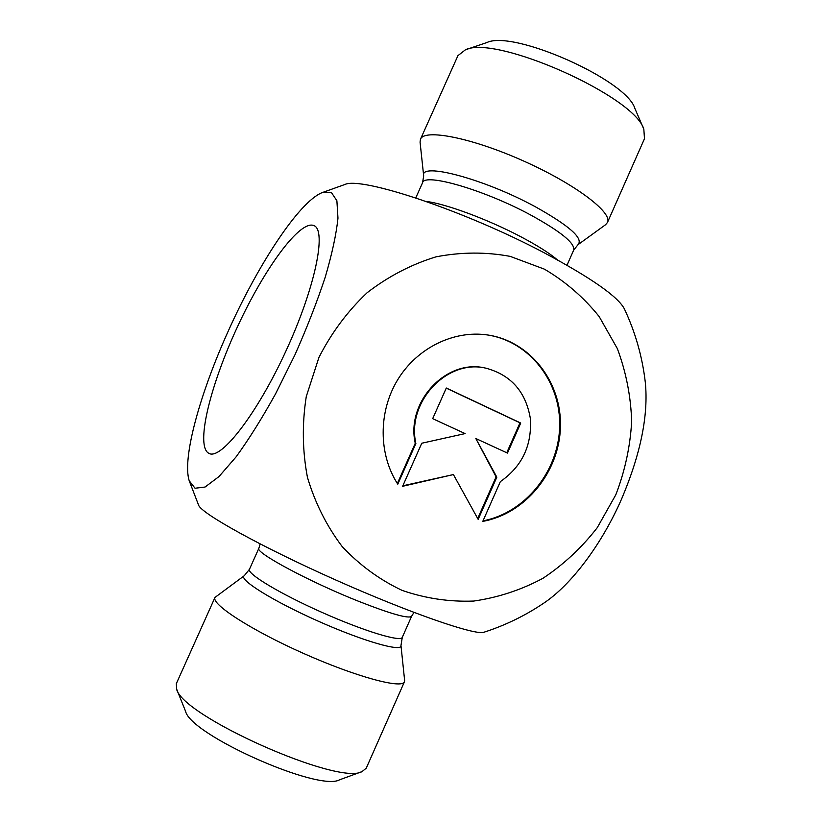 <?xml version="1.0" encoding="UTF-8"?>
<svg xmlns="http://www.w3.org/2000/svg" width="822" height="822" viewBox="0 0 822 822"><rect width="100%" height="100%" fill="white"/><g stroke="black" fill="none" stroke-linecap="round" stroke-linejoin="round"><path stroke-width="1.23" d="M397.786 484.179C378.459 454.443 378.212 411.914 397.56 379.97C416.908 347.994 453.6 330.002 487.425 334.944C530.293 341.058 562.022 382.405 560.429 427.296C559.207 472.198 525.32 513.76 482.791 521.374L500.351 481.63C522.145 466.382 532.132 445.277 530.324 418.326C525.761 391.775 511.068 375.089 486.264 368.266C447.445 358.464 406.387 401.722 415.87 443.52L397.786 484.179M483.017 520.86C525.207 512.825 558.559 471.376 559.648 426.772C561.087 382.179 529.615 341.151 487.076 334.893M397.355 483.5L415.254 443.274C405.77 401.526 446.778 358.32 485.555 368.122L486.264 368.266M415.87 443.52L415.254 443.274M432.68 418.665L446.305 388.015L520.737 423.042L507.462 453.086L475.815 438.516L496.827 477.161L478.168 519.36L453.405 474.561L402.616 486.295L421.768 443.233L465.108 433.595L432.68 418.665M402.842 485.802L453.405 474.561M477.705 518.507L496.108 476.873L475.815 438.516M496.827 477.161L496.108 476.873M506.763 452.768L519.997 422.827L446.254 388.128M520.737 423.042L519.997 422.827M404.63 680.452L404.445 681.757C402.256 689.226 356.09 676.876 303.554 653.439C250.987 630.084 210.915 604.036 215.004 597.409L244.268 575.729C238.092 579.222 272.39 600.8 317.97 621.052C363.53 641.376 402.513 652.421 400.972 645.496L404.63 680.452M543.732 603.163C525.186 615.678 505.273 625.357 483.983 632.221L483.973 632.221C476 635.786 411.113 613.572 336.167 580.178C261.211 546.836 201.287 513.473 198.595 505.16L189.224 480.788L195.04 488.237L205.079 487.035L219.012 476.544L236.161 456.785C248.891 439.267 262.033 418.275 275.586 393.82L294.913 354.899C306.925 327.844 317.056 301.88 325.286 276.993C332.109 253.679 336.332 234.054 337.965 218.138L336.886 200.732L331.276 192.327L321.823 192.749C298.746 202.325 258.087 264.55 228.547 330.444C200.208 392.834 181.909 458.265 189.224 480.788M404.445 681.757L366.242 768.19L362.029 771.601C338.726 785.853 181.611 715.9 176.617 689.042L176.329 683.637L215.004 597.409M176.617 689.042L185.546 711.236C190.499 734.858 318.689 791.935 339.568 779.811L362.029 771.601M207.884 452.747C195.77 442.966 211.275 382.641 238.144 325.348C264.818 267.941 300.225 219.33 314.045 225.639C326.796 230.55 315.196 287.669 286.035 350.819C257.019 414.031 221.169 459.981 209.158 453.487L207.884 452.747M643.832 129.218L634.851 108.391C626.652 80.083 513.442 29.684 486.922 42.528L465.437 49.793C495.913 34.534 634.779 96.359 643.832 129.218L644.489 138.692L607.448 222.495L605.609 224.694L578.02 244.668C583.641 238.431 569.327 225.742 535.071 206.61C483.788 178.662 419.21 161.811 423.679 175.949L422.549 182.772C424.173 172.569 483.922 189.697 530.467 214.881C560.768 231.557 575.184 243.281 573.705 250.073L578.02 244.668M423.679 175.949L420.063 142.083L420.463 139.247L457.946 55.639L465.437 49.793M420.463 139.247C424.152 128.581 471.15 137.582 522.936 160.711C574.773 183.717 612.904 212.621 607.448 222.495M321.823 192.749L344.942 184.467C361.351 176.411 464.851 210.72 544.39 252.899C591.347 278 618 296.66 624.381 308.877C635.365 332.273 642.352 356.799 645.321 382.477C648.537 415.038 640.708 453.693 621.822 498.451C601.796 544.503 571.033 585.028 543.732 603.173M318.915 357.478L306.267 396.584C302.003 423.844 302.393 450.754 307.428 477.294C315.052 502.941 326.653 526.049 342.219 546.62C359.707 565.197 379.661 579.787 402.071 590.371C425.364 598.426 449.254 601.981 473.729 601.057C498.009 597.573 521.086 589.991 542.962 578.298C563.697 564.488 581.791 547.616 597.255 527.673L615.781 494.834C624.926 471.15 630.217 446.685 631.666 421.429C630.834 396.204 626.056 371.934 617.343 348.61L599.197 316.604C583.795 297.42 565.546 281.607 544.441 269.174L510.185 256.372C485.802 251.84 461.07 252.005 435.999 256.844C411.319 264.407 388.364 276.367 367.146 292.704C347.511 311.291 331.43 332.879 318.915 357.478M400.972 645.496L402.277 637.369C400.889 642.29 363.951 631.121 321.854 612.339C279.727 593.618 246.703 573.643 249.446 569.317L244.268 575.729M249.446 569.317L258.889 548.223C254.183 552.065 309.103 581.678 358.752 601.355C391.221 614.075 408.853 619.038 411.627 616.233L413.969 612.431M557.398 259.865C549.548 253.186 537.331 245.47 520.768 236.715C488.011 219.402 445.38 203.64 426.176 201.441M402.277 637.369L411.627 616.233M258.889 548.223L260.142 543.948M566.995 265.239L573.705 250.073M415.768 197.907L422.549 182.772"/></g></svg>
